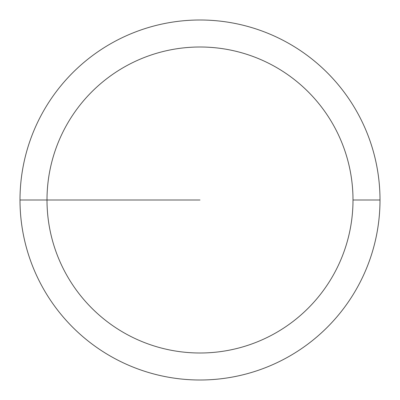 <?xml version="1.0" encoding="UTF-8"?>
<svg xmlns="http://www.w3.org/2000/svg" width="400" height="400" viewBox="0 0 400 400"><rect width="100%" height="100%" fill="white"/><g stroke="black" fill="none" stroke-linecap="round" stroke-linejoin="round"><path stroke-width="0.6" d="M20 200A180 180 0 0 1 200 20A180 180 0 0 1 380 200A180 180 0 0 1 200 380A180 180 0 0 1 20 200L47 200A153 153 0 0 0 200 353A153 153 0 0 0 353 200L380 200L353 200A153 153 0 0 0 200 47A153 153 0 0 0 47 200L200 200"/></g></svg>
